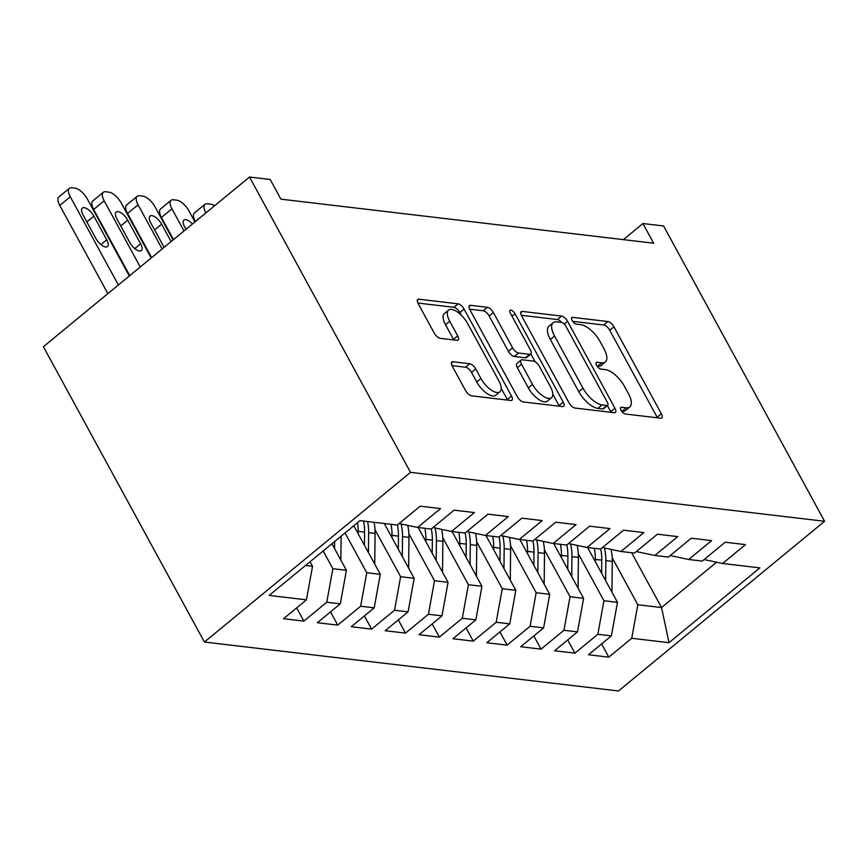 <?xml version="1.0" encoding="UTF-8"?>
<svg xmlns="http://www.w3.org/2000/svg" width="868" height="868" viewBox="0 0 868 868"><rect width="100%" height="100%" fill="white"/><g stroke="black" fill="none" stroke-linecap="round" stroke-linejoin="round"><path stroke-width="1.3" d="M621.13 410.347A4.145 1.779 50.5 0 0 625.307 414.003L660.646 418.181A5.924 2.539 50.5 0 0 661.774 417.92A5.924 2.539 50.5 0 0 661.34 413.743L613.926 326.78A5.924 2.539 50.5 0 0 607.969 321.551L572.63 317.373A4.145 1.779 50.5 0 0 571.838 317.558A4.145 1.779 50.5 0 0 572.142 320.487A4.145 1.779 50.5 0 0 576.309 324.144L580.887 324.686A18.944 8.127 50.5 0 1 599.962 341.395L603.911 348.643A18.944 8.127 50.5 0 1 605.311 362.01A18.944 8.127 50.5 0 1 601.698 362.846L597.119 362.303A4.145 1.779 50.5 0 0 596.338 362.488A4.145 1.779 50.5 0 0 596.641 365.417A4.145 1.779 50.5 0 0 600.808 369.074L605.387 369.616A18.944 8.127 50.5 0 1 624.461 386.325L628.41 393.573A18.944 8.127 50.5 0 1 629.799 406.951A18.944 8.127 50.5 0 1 626.197 407.776L621.618 407.244A4.145 1.779 50.5 0 0 620.826 407.417A4.145 1.779 50.5 0 0 621.13 410.347M452.988 361.772A5.924 2.539 50.5 0 0 451.859 362.032A5.924 2.539 50.5 0 0 452.304 366.209L465.606 390.611A5.924 2.539 50.5 0 0 471.563 395.83L510.807 400.474A5.924 2.539 50.5 0 0 511.936 400.213A5.924 2.539 50.5 0 0 511.502 396.036L464.087 309.073A5.924 2.539 50.5 0 0 458.13 303.843L418.875 299.21A5.924 2.539 50.5 0 0 417.747 299.471A5.924 2.539 50.5 0 0 418.192 303.648L434.26 333.117A5.924 2.539 50.5 0 0 440.217 338.336L457.013 340.321A5.924 2.539 50.5 0 0 458.141 340.061A5.924 2.539 50.5 0 0 457.707 335.883L449.732 321.269A15.841 6.792 50.5 0 1 448.572 310.093A15.841 6.792 50.5 0 1 467.526 323.373L498.742 380.629A15.841 6.792 50.5 0 1 499.914 391.804A15.841 6.792 50.5 0 1 480.948 378.524L475.751 368.976A5.924 2.539 50.5 0 0 469.783 363.757L452.988 361.772L451.393 363.084M249.517 177.029L410.531 472.355L204.414 642.027L43.4 346.712L249.517 177.029L270.187 179.481L280.917 199.163L653.647 243.214L642.917 223.532L623.354 239.633M642.917 223.532L663.586 225.973L824.6 521.288L410.531 472.355M569.039 402.828A5.924 2.539 50.5 0 0 574.996 408.058L614.251 412.691A5.924 2.539 50.5 0 0 615.379 412.43A5.924 2.539 50.5 0 0 614.945 408.253L567.531 321.29A5.924 2.539 50.5 0 0 561.563 316.071L522.319 311.428A5.924 2.539 50.5 0 0 521.191 311.688A5.924 2.539 50.5 0 0 521.625 315.865L569.039 402.828M562.529 406.582L523.285 401.949A5.924 2.539 50.5 0 1 517.317 396.719L469.903 309.757A5.924 2.539 50.5 0 1 469.469 305.579A5.924 2.539 50.5 0 1 470.597 305.319L487.393 307.305A5.924 2.539 50.5 0 1 493.36 312.523L512.587 347.797A5.924 2.539 50.5 0 0 518.543 353.016L529.686 354.339A5.924 2.539 50.5 0 0 530.815 354.079A5.924 2.539 50.5 0 0 530.381 349.902L510.362 313.185A4.145 1.779 50.5 0 1 510.058 310.256A4.145 1.779 50.5 0 1 515.017 313.728L563.224 402.144A5.924 2.539 50.5 0 1 563.658 406.322A5.924 2.539 50.5 0 1 562.529 406.582M204.414 642.027L618.483 690.971L824.6 521.288M601.6 643.947L608.804 657.152L631.73 638.284L669 642.689L759.858 567.889L722.588 563.484L745.504 544.616L725.181 542.207L702.255 561.086L688.704 559.48L711.619 540.612L691.297 538.203L668.371 557.082L654.808 555.477L677.734 536.608L657.412 534.2L634.486 553.079L620.924 551.473L643.85 532.605L623.528 530.196L600.602 549.064L587.039 547.469L609.965 528.59L589.643 526.192L566.717 545.061L553.155 543.466L576.081 524.587L555.748 522.189L532.833 541.057L519.27 539.462L542.196 520.583L521.863 518.185L498.948 537.053L485.386 535.447L508.312 516.579L487.979 514.181L465.064 533.05L451.501 531.444L474.427 512.576L454.094 510.167L431.179 529.046L417.616 527.44L440.543 508.572L420.21 506.163L397.284 525.042L360.014 520.637L269.156 595.426L306.426 599.831L312.523 566.294L310.05 561.77M608.804 657.152L588.471 654.754L611.398 635.875L597.835 634.28L603.933 600.743L578.305 553.741M567.715 639.933L574.92 653.148L597.835 634.28M574.92 653.148L554.587 650.75L577.513 631.871L563.95 630.276L570.048 596.728L544.42 549.737M533.831 635.929L541.035 649.145L563.95 630.276M541.035 649.145L520.702 646.736L543.628 627.868L530.066 626.262L536.164 592.725L510.536 545.733M499.946 631.926L507.151 645.141L530.066 626.262M507.151 645.141L486.818 642.732L509.744 623.864L496.181 622.258L502.279 588.721L476.651 541.73M466.062 627.922L473.266 641.137L496.181 622.258M473.266 641.137L452.933 638.729L475.859 619.86L462.297 618.255L468.394 584.717L442.767 537.715M432.177 623.918L439.382 637.134L462.297 618.255M439.382 637.134L419.049 634.725L441.975 615.857L428.412 614.251L434.51 580.714L408.882 533.712M398.293 619.915L405.486 633.119L428.412 614.251M405.486 633.119L385.164 630.721L408.09 611.853L394.528 610.247L400.625 576.71L374.998 529.708M364.408 615.911L371.602 629.116L394.528 610.247M371.602 629.116L351.28 626.718L374.206 607.839L360.643 606.244L366.741 572.706L345.063 532.941M330.524 611.907L337.717 625.112L360.643 606.244M337.717 625.112L317.395 622.714L340.31 603.835L326.759 602.24L332.856 568.703L323.178 550.952M296.639 607.904L303.833 621.108L326.759 602.24M303.833 621.108L283.51 618.71L306.426 599.831M417.616 527.44L399.128 523.523M305.547 565.469L312.523 566.294M451.501 531.444L433.013 527.527M332.856 568.703L346.408 570.298L331.934 543.748M340.31 603.835L346.408 570.298M485.386 535.447L466.897 531.531M366.741 572.706L380.292 574.301L353.808 525.737M374.206 607.839L380.292 574.301M519.27 539.462L500.782 535.545M400.625 576.71L414.177 578.305L384.296 523.502M408.09 611.853L414.177 578.305M553.155 543.466L534.666 539.549M434.51 580.714L448.062 582.32L418.181 527.505M441.975 615.857L448.062 582.32M587.039 547.469L568.551 543.552M468.394 584.717L481.946 586.323L452.065 531.509M475.859 619.86L481.946 586.323M620.924 551.473L602.435 547.556M502.279 588.721L515.831 590.327L485.95 535.523M509.744 623.864L515.831 590.327M654.808 555.477L636.32 551.56M536.164 592.725L549.715 594.33L519.834 539.527M543.628 627.868L549.715 594.33M688.704 559.48L670.205 555.563M570.048 596.728L583.6 598.334L553.719 543.531M577.513 631.871L583.6 598.334M722.588 563.484L704.089 559.567M603.933 600.743L617.484 602.338L587.603 547.534M611.398 635.875L617.484 602.338M631.654 552.742L661.535 607.546L716.599 562.214M631.73 638.284L637.817 604.746L612.19 557.744M637.817 604.746L661.535 607.546L669 642.689M621.672 411.204L621.987 411.248A18.944 8.127 50.5 0 0 625.6 410.412L629.799 406.951M605.311 362.01L601.101 365.482A18.944 8.127 50.5 0 1 597.488 366.307L597.173 366.274M657.434 417.801A5.924 2.539 50.5 0 0 657.13 417.204L609.716 330.241A5.924 2.539 50.5 0 0 603.759 325.012L572.685 321.344M561.661 322.408A5.924 2.539 50.5 0 0 557.365 319.532L521.332 315.279M611.039 412.311A5.924 2.539 50.5 0 0 610.736 411.725L607.383 405.573M606.906 405.497A4.145 1.779 50.5 0 0 607.687 405.313A4.145 1.779 50.5 0 0 607.383 402.394L565.762 326.053A4.145 1.779 50.5 0 0 561.596 322.397L556.768 321.833A18.944 8.127 50.5 0 0 553.166 322.668A18.944 8.127 50.5 0 0 554.554 336.035L583.003 388.213A18.944 8.127 50.5 0 0 602.077 404.933L606.906 405.497L602.696 408.958A4.145 1.779 50.5 0 0 603.488 408.785L607.687 405.313M553.166 322.668L548.956 326.129A18.944 8.127 50.5 0 0 550.355 339.496L554.554 336.035M602.696 408.958L597.868 408.394A18.944 8.127 50.5 0 1 578.804 391.674L550.355 339.496M469.61 309.16L483.194 310.766L487.393 307.305M530.815 354.079L526.605 357.54A5.924 2.539 50.5 0 1 525.476 357.8L514.333 356.488A5.924 2.539 50.5 0 1 508.377 351.258L489.151 315.995A5.924 2.539 50.5 0 0 483.194 310.766M530.88 354.014L535.111 361.772M552.786 394.18L559.014 405.606L563.224 402.144M532.54 384.394A15.841 6.792 50.5 0 0 551.505 397.674A15.841 6.792 50.5 0 0 550.334 386.499L539.332 366.329A5.924 2.539 50.5 0 0 533.375 361.099L522.232 359.786A5.924 2.539 50.5 0 0 521.104 360.046A5.924 2.539 50.5 0 0 521.538 364.224L532.54 384.394L528.33 387.855A15.841 6.792 50.5 0 0 547.296 401.135L551.505 397.674M521.104 360.046L516.894 363.508A5.924 2.539 50.5 0 0 517.339 367.685L521.538 364.224M528.33 387.855L517.339 367.685M559.317 406.202A5.924 2.539 50.5 0 0 559.014 405.606M499.914 391.804L495.704 395.265A15.841 6.792 50.5 0 1 476.749 381.985L471.541 372.448A5.924 2.539 50.5 0 0 465.584 367.218L452 365.612M448.572 310.093L444.362 313.554A15.841 6.792 50.5 0 0 445.534 324.73L449.732 321.269M453.801 339.941A5.924 2.539 50.5 0 0 453.497 339.345L445.534 324.73M461.364 315.247L459.877 312.534A5.924 2.539 50.5 0 0 453.921 307.305L417.888 303.051M507.596 400.094A5.924 2.539 50.5 0 0 507.292 399.497L501.194 388.311M611.907 592.106A15.982 13.183 -83.3 0 0 611.962 590.793L612.276 561.401A46.145 38.051 -83.3 0 0 611.061 549.379M595.307 561.661L595.329 559.404A46.145 38.051 -83.3 0 0 594.32 548.326M605.625 580.583L605.831 560.641A46.145 38.051 -83.3 0 0 604.486 547.99M600.732 548.956A46.145 38.051 96.7 0 1 601.774 560.164L601.632 573.26M578.023 588.103A15.982 13.183 -83.3 0 0 578.077 586.79L578.392 557.397A46.145 38.051 -83.3 0 0 577.177 545.375M561.422 557.657L561.444 555.401A46.145 38.051 -83.3 0 0 560.435 544.323M571.741 576.58L571.947 556.638A46.145 38.051 -83.3 0 0 570.601 543.986M566.847 544.952A46.145 38.051 96.7 0 1 567.889 556.16L567.748 569.256M544.138 584.099A15.982 13.183 -83.3 0 0 544.193 582.786L544.507 553.393A46.145 38.051 -83.3 0 0 543.292 541.372M527.538 553.654L527.56 551.386A46.145 38.051 -83.3 0 0 526.55 540.319M537.856 572.576L538.062 552.634A46.145 38.051 -83.3 0 0 536.717 539.983M532.963 540.948A46.145 38.051 96.7 0 1 534.004 552.156L533.863 565.252M510.254 580.095A15.982 13.183 -83.3 0 0 510.308 578.782L510.623 549.39A46.145 38.051 -83.3 0 0 509.407 537.368M493.653 549.65L493.675 547.382A46.145 38.051 -83.3 0 0 492.666 536.316M503.972 568.573L504.178 548.63A46.145 38.051 -83.3 0 0 502.832 535.979M499.078 536.945A46.145 38.051 96.7 0 1 500.12 548.142L499.979 561.249M476.369 576.081A15.982 13.183 -83.3 0 0 476.423 574.779L476.738 545.386A46.145 38.051 -83.3 0 0 475.523 533.364M459.769 545.646L459.79 543.379A46.145 38.051 -83.3 0 0 458.781 532.312M470.087 564.569L470.293 544.627A46.145 38.051 -83.3 0 0 468.948 531.965M465.194 532.941A46.145 38.051 96.7 0 1 466.235 544.138L466.094 557.245M442.485 572.077A15.982 13.183 -83.3 0 0 442.539 570.775L442.854 541.382A46.145 38.051 -83.3 0 0 441.638 529.361M425.884 541.643L425.906 539.375A46.145 38.051 -83.3 0 0 424.897 528.297M205.9 212.931L195.322 221.481A12.065 5.175 -129.5 0 1 194.432 212.964L204.946 204.305A12.065 5.175 50.5 0 0 205.835 212.823M436.203 560.565L436.409 540.612A46.145 38.051 -83.3 0 0 435.063 527.961M431.309 528.938A46.145 38.051 96.7 0 1 432.351 540.135L432.21 553.241M214.58 205.792A12.065 5.175 50.5 0 0 210.631 204.175L207.246 203.774A12.065 5.175 50.5 0 0 204.946 204.305M408.6 568.073A15.982 13.183 -83.3 0 0 408.654 566.771L408.969 537.368A46.145 38.051 -83.3 0 0 407.754 525.357M184.016 230.953L171.951 208.819A12.065 5.175 50.5 0 1 171.061 200.302A12.065 5.175 50.5 0 1 173.361 199.77L176.746 200.172A12.065 5.175 50.5 0 1 188.898 210.816L194.964 221.948M392 537.639L392.021 535.372A46.145 38.051 -83.3 0 0 391.012 524.294M173.502 239.601L161.437 217.477A12.065 5.175 -129.5 0 1 160.547 208.96L171.061 200.302M402.318 556.562L402.524 536.608A46.145 38.051 -83.3 0 0 401.179 523.957M397.425 524.934A46.145 38.051 96.7 0 1 398.466 536.131L398.325 549.238M192.479 223.987A9.646 4.145 50.5 0 0 183.951 220.081A9.646 4.145 50.5 0 0 184.656 226.895L185.991 229.326M374.716 564.07A15.982 13.183 -83.3 0 0 374.77 562.757L375.084 533.364A46.145 38.051 -83.3 0 0 374.065 522.297M162.142 248.964L138.066 204.815A12.065 5.175 50.5 0 1 137.177 196.298A12.065 5.175 50.5 0 1 139.477 195.767L142.862 196.168A12.065 5.175 50.5 0 1 155.014 206.812L173.079 239.959M358.115 533.625L358.137 531.368A46.145 38.051 -83.3 0 0 357.54 522.677M151.618 257.622L127.553 213.463A12.065 5.175 -129.5 0 1 126.663 204.957L137.177 196.298M368.433 552.558L368.64 532.605A46.145 38.051 -83.3 0 0 367.631 521.538M363.562 521.05A46.145 38.051 96.7 0 1 364.582 532.127L364.441 545.223M171.104 241.575L161.622 224.172A9.646 4.145 50.5 0 0 150.066 216.078A9.646 4.145 50.5 0 0 150.772 222.892L163.661 246.512A9.646 4.145 50.5 0 0 164.128 247.326M340.831 560.066A15.982 13.183 -83.3 0 0 340.885 558.753L341.124 536.185M140.258 266.975L104.182 200.801A12.065 5.175 50.5 0 1 103.292 192.295A12.065 5.175 50.5 0 1 105.592 191.763L108.977 192.164A12.065 5.175 50.5 0 1 121.119 202.808L151.195 257.97M129.744 275.633L93.668 209.459A12.065 5.175 -129.5 0 1 92.778 200.953L103.292 192.295M334.549 548.543L334.625 541.534M116.887 218.888L129.777 242.508A9.646 4.145 50.5 0 0 141.332 250.602A9.646 4.145 50.5 0 0 140.616 243.789L127.737 220.168A9.646 4.145 50.5 0 0 116.182 212.074A9.646 4.145 50.5 0 0 116.887 218.888M118.373 284.986L70.297 196.797A12.065 5.175 50.5 0 1 69.407 188.291A12.065 5.175 50.5 0 1 71.708 187.759L75.093 188.161A12.065 5.175 50.5 0 1 87.234 198.805L129.321 275.981M107.86 293.644L59.783 205.456A12.065 5.175 -129.5 0 1 58.894 196.949L69.407 188.291M83.002 214.884L95.892 238.505A9.646 4.145 50.5 0 0 107.448 246.599A9.646 4.145 50.5 0 0 106.731 239.785L93.852 216.165A9.646 4.145 50.5 0 0 82.297 208.07A9.646 4.145 50.5 0 0 83.002 214.884M621.987 411.248L626.197 407.776M596.001 363.225L597.119 362.303M597.488 366.307L601.698 362.846M571.502 318.296L572.63 317.373M603.759 325.012L607.969 321.551M609.716 330.241L613.926 326.78M657.13 417.204L661.34 413.743M620.501 408.166L621.618 407.244M520.713 312.751L522.319 311.428M557.365 319.532L561.563 316.071M564.233 324.014L567.531 321.29M610.736 411.725L614.945 408.253M578.804 391.674L583.003 388.213M597.868 408.394L602.077 404.933M469.002 306.632L470.597 305.319M489.151 315.995L493.36 312.523M508.377 351.258L512.587 347.797M514.333 356.488L518.543 353.016M525.476 357.8L529.686 354.339M512.011 316.212L515.017 313.728M465.584 367.218L469.783 363.757M471.541 372.448L475.751 368.976M476.749 381.985L480.948 378.524M453.497 339.345L457.707 335.883M417.28 300.523L418.875 299.21M453.921 307.305L458.13 303.843M459.877 312.534L464.087 309.073M507.292 399.497L511.502 396.036M605.831 560.641L612.276 561.401M595.329 559.404L601.774 560.164M611.137 590.696L611.962 590.793M571.947 556.638L578.392 557.397M561.444 555.401L567.889 556.16M577.253 586.692L578.077 586.79M538.062 552.634L544.507 553.393M527.56 551.386L534.004 552.156M543.368 582.688L544.193 582.786M504.178 548.63L510.623 549.39M493.675 547.382L500.12 548.142M509.483 578.685L510.308 578.782M470.293 544.627L476.738 545.386M459.79 543.379L466.235 544.138M475.599 574.681L476.423 574.779M436.409 540.612L442.854 541.382M425.906 539.375L432.351 540.135M441.714 570.677L442.539 570.775M171.951 208.819L161.437 217.477M402.524 536.608L408.969 537.368M392.021 535.372L398.466 536.131M407.83 566.674L408.654 566.771M138.066 204.815L127.553 213.463M368.64 532.605L375.084 533.364M358.137 531.368L364.582 532.127M373.945 562.659L374.77 562.757M154.623 229.933L161.622 224.172M104.182 200.801L93.668 209.459M340.061 558.656L340.885 558.753M120.728 225.93L127.737 220.168M134.779 248.595L140.616 243.789M70.297 196.797L59.783 205.456M86.843 221.926L93.852 216.165M100.894 244.592L106.731 239.785"/></g></svg>
